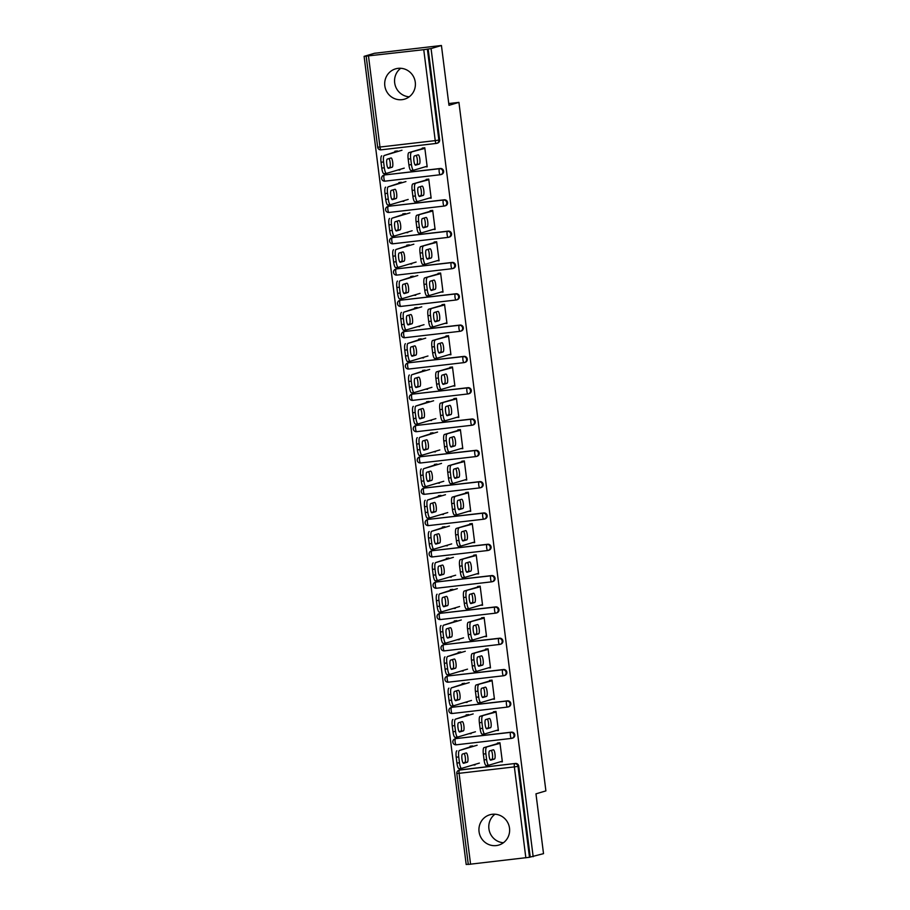 <?xml version="1.0" encoding="UTF-8"?>
<svg xmlns="http://www.w3.org/2000/svg" width="910" height="910" viewBox="0 0 910 910"><rect width="100%" height="100%" fill="white"/><g stroke="black" fill="none" stroke-linecap="round" stroke-linejoin="round"><path stroke-width="1.36" d="M384.816 85.779A15.8 15.322 -106.5 0 0 404.54 99.156A15.8 15.322 -106.5 0 0 415.278 82.241A15.8 15.322 -106.5 0 0 395.554 68.864A15.8 15.322 -106.5 0 0 384.816 85.779M409.204 96.813A15.8 15.322 73.5 0 1 400.741 68.284M479.058 831.706A15.8 15.322 -106.5 0 0 498.771 845.071A15.8 15.322 -106.5 0 0 509.509 828.168A15.8 15.322 -106.5 0 0 489.796 814.791A15.8 15.322 -106.5 0 0 479.058 831.706M494.972 814.211A15.8 15.322 -106.5 0 0 503.435 842.74M364.102 56.352L423.753 49.686L431.067 48.571L441.43 45.5L374.454 53.281L364.102 56.352L466.193 864.5L468.263 864.261M422.376 149.103L422.24 148.08L424.788 147.784L427.188 166.849L425.3 166.769M423.036 148.91L422.923 148M399.786 169.442L399.854 170.022L397.966 169.977M426.335 180.419L426.198 179.395L428.735 179.099L431.147 198.164L429.247 198.084M426.995 180.225L426.881 179.315M403.744 200.757L403.812 201.338L401.924 201.292M430.282 211.734L430.157 210.699L432.694 210.415L435.105 229.479L433.205 229.4M430.953 211.53L430.839 210.631M407.691 232.073L407.771 232.653L405.871 232.607M434.241 243.05L434.115 242.014L436.652 241.719L439.064 260.795L437.164 260.715M434.9 242.845L434.787 241.935M411.65 263.377L411.729 263.968L409.83 263.923M438.199 274.365L438.074 273.33L440.611 273.034L443.011 292.11L441.123 292.03M438.859 274.16L438.745 273.25M415.608 294.692L415.677 295.284L413.788 295.238M442.158 305.669L442.021 304.645L444.558 304.349L446.969 323.425L445.07 323.346M442.817 305.476L442.704 304.566M419.567 326.007L419.635 326.599L417.747 326.553M446.116 336.984L445.98 335.961L448.516 335.665L450.928 354.741L449.028 354.661M446.776 336.791L446.662 335.881M423.514 357.323L423.594 357.914L421.694 357.869M450.063 368.3L449.938 367.276L452.475 366.98L454.886 386.056L452.987 385.976M450.734 368.106L450.609 367.196M427.472 388.638L427.552 389.23L425.652 389.184M454.022 399.615L453.897 398.591L456.433 398.296L458.845 417.36L456.945 417.28M454.682 399.422L454.568 398.512M431.431 419.954L431.499 420.534L429.611 420.488M457.98 430.93L457.844 429.907L460.392 429.611L462.792 448.675L460.892 448.596M458.64 430.737L458.526 429.827M435.389 451.269L435.458 451.849L433.57 451.804M461.939 462.246L461.802 461.222L464.339 460.926L466.75 479.991L464.851 479.911M462.599 462.052L462.485 461.142M439.348 482.584L439.416 483.164L437.517 483.119M465.886 493.561L465.761 492.537L468.297 492.242L470.709 511.306L468.809 511.227M466.557 493.368L466.443 492.458M443.295 513.9L443.375 514.48L441.475 514.434M469.844 524.877L469.719 523.853L472.256 523.557L474.667 542.622L472.768 542.542M470.504 524.683L470.39 523.773M447.254 545.215L447.333 545.795L445.434 545.75M473.803 556.192L473.678 555.157L476.214 554.872L478.614 573.937L476.726 573.857M474.463 555.987L474.349 555.089M451.212 576.53L451.28 577.111L449.392 577.065M477.761 587.507L477.625 586.472L480.161 586.177L482.573 605.252L480.673 605.173M478.421 587.303L478.307 586.393M455.171 607.835L455.239 608.426L453.351 608.38M481.709 618.823L481.583 617.788L484.12 617.492L486.531 636.568L484.632 636.488M482.38 618.618L482.266 617.708M459.118 639.15L459.197 639.741L457.298 639.696M485.667 650.127L485.542 649.103L488.078 648.807L490.49 667.883L488.59 667.803M486.327 649.933L486.213 649.023M463.076 670.465L463.156 671.057L461.256 671.011M489.625 681.442L489.5 680.418L492.037 680.123L494.448 699.198L492.549 699.119M490.285 681.249L490.171 680.339M467.035 701.781L467.103 702.372L465.215 702.327M493.584 712.758L493.447 711.734L495.995 711.438L498.396 730.514L496.496 730.434M494.244 712.564L494.13 711.654M470.993 733.096L471.061 733.688L469.173 733.642M441.43 45.5L448.983 105.321L458.924 102.375L448.766 103.547M458.924 102.375L545.898 790.892L535.967 793.838L543.52 853.648L530.234 857.061L518.745 766.129L517.995 766.356L529.484 857.288L530.234 857.061M529.484 857.288L468.286 864.42L456.797 773.489L459.095 773.318L470.584 864.25M497.542 744.073L497.406 743.049L499.943 742.753L502.354 761.818L500.454 761.738M498.202 743.88L498.088 742.969M474.94 764.411L475.02 764.991L473.12 764.957M431.067 48.571L533.169 856.719M472.688 746.541L472.608 745.927L470.072 746.223L470.151 746.837M381.711 178.485A3.037 2.946 73.5 0 1 383.781 175.232L384.532 175.004A3.037 2.946 73.5 0 1 385.021 174.902L440.281 168.487A3.037 2.946 73.5 0 1 441.521 174.413L440.77 174.64A3.037 2.946 73.5 0 1 440.281 174.731A3.037 0.728 83.4 0 0 440.281 174.731A3.037 3.037 0 0 0 440.77 174.64A3.037 2.946 73.5 0 0 442.829 171.387A3.037 2.946 -106.5 0 0 439.519 168.714L440.281 168.487M428.144 48.913L439.632 139.844A3.037 2.946 73.5 0 1 437.562 143.097L436.811 143.325A3.037 2.946 73.5 0 1 436.322 143.416A3.037 0.728 83.4 0 1 436.299 143.427L381.074 149.832A3.037 0.728 83.4 0 1 381.04 149.843L436.299 143.427A3.037 3.037 0 0 0 436.811 143.325A3.037 2.946 73.5 0 0 438.87 140.072L439.632 139.844M456.877 773.455A3.037 2.946 73.5 0 1 458.947 770.201L459.698 769.974A3.037 2.946 73.5 0 1 460.187 769.871L515.435 763.456A3.037 2.946 73.5 0 1 518.745 766.129M401.481 182.887L401.401 182.273L398.864 182.569L398.944 183.183M389.628 241.105A3.037 2.946 73.5 0 1 391.687 237.851L392.449 237.635A3.037 2.946 73.5 0 1 392.927 237.533L448.186 231.117A3.037 2.946 73.5 0 1 449.438 237.044L448.675 237.26A3.037 2.946 73.5 0 1 448.198 237.362A3.037 0.728 83.4 0 1 448.164 237.374A3.037 3.037 0 0 0 448.675 237.26A3.037 2.946 73.5 0 0 450.746 234.006A3.037 2.946 -106.5 0 0 447.436 231.345L448.186 231.117M409.398 245.518L409.318 244.892L406.781 245.188L406.861 245.814M397.534 303.735A3.037 2.946 73.5 0 1 399.604 300.482L400.366 300.266A3.037 2.946 73.5 0 1 400.844 300.163L456.103 293.748A3.037 2.946 73.5 0 1 457.343 299.663L456.592 299.89A3.037 2.946 73.5 0 1 456.103 299.993A3.037 0.728 83.4 0 0 456.103 299.993A3.037 3.037 0 0 0 456.592 299.89A3.037 2.946 73.5 0 0 458.651 296.637A3.037 2.946 -106.5 0 0 455.341 293.964L456.103 293.748M417.303 308.149L417.224 307.523L414.687 307.819L414.767 308.445M405.45 366.366A3.037 2.946 73.5 0 1 407.521 363.113L408.272 362.885A3.037 2.946 73.5 0 1 408.761 362.794L464.009 356.379A3.037 2.946 73.5 0 1 465.26 362.294L464.498 362.521A3.037 2.946 73.5 0 1 464.02 362.624A3.037 0.728 83.4 0 1 463.986 362.624A3.037 3.037 0 0 0 464.498 362.521A3.037 2.946 73.5 0 0 466.568 359.268A3.037 2.946 -106.5 0 0 463.258 356.595L464.009 356.379M425.22 370.779L425.141 370.154L422.604 370.45L422.684 371.064M413.367 428.997A3.037 2.946 73.5 0 1 415.426 425.743L416.188 425.516A3.037 2.946 73.5 0 1 416.666 425.414L471.926 418.998A3.037 2.946 73.5 0 1 473.166 424.924L472.415 425.152A3.037 2.946 73.5 0 1 471.926 425.254A3.037 0.728 83.4 0 1 471.903 425.254L416.666 431.67A3.037 0.728 83.4 0 0 416.666 431.67L471.903 425.254A3.037 3.037 0 0 0 472.415 425.152A3.037 2.946 73.5 0 0 474.474 421.899A3.037 2.946 -106.5 0 0 471.164 419.226L471.926 418.998M433.126 433.399L433.046 432.785L430.51 433.08L430.589 433.695M421.273 491.627A3.037 2.946 73.5 0 1 423.343 488.374L424.094 488.147A3.037 2.946 73.5 0 1 424.583 488.044L479.832 481.629A3.037 2.946 73.5 0 1 481.083 487.555L480.321 487.783A3.037 2.946 73.5 0 1 479.843 487.874A3.037 0.728 83.4 0 1 479.809 487.885L424.583 494.289A3.037 0.728 83.4 0 0 424.583 494.289L479.809 487.885A3.037 3.037 0 0 0 480.321 487.783A3.037 2.946 73.5 0 0 482.391 484.529A3.037 2.946 -106.5 0 0 479.081 481.856L479.832 481.629M441.043 496.03L440.963 495.415L438.427 495.711L438.506 496.325M429.19 554.247A3.037 2.946 73.5 0 1 431.249 551.005L432.011 550.777A3.037 2.946 73.5 0 1 432.489 550.675L487.749 544.26A3.037 2.946 73.5 0 1 488.988 550.186L488.238 550.402A3.037 2.946 73.5 0 1 487.749 550.505A3.037 0.728 83.4 0 1 487.726 550.516L432.5 556.92A3.037 0.728 83.4 0 0 432.5 556.92L487.726 550.516A3.037 3.037 0 0 0 488.238 550.402A3.037 2.946 73.5 0 0 490.297 547.16A3.037 2.946 -106.5 0 0 486.986 544.487L487.749 544.26M448.948 558.66L448.88 558.046L446.332 558.33L446.412 558.956M437.096 616.878A3.037 2.946 73.5 0 1 439.166 613.624L439.917 613.408A3.037 2.946 73.5 0 1 440.406 613.306L495.666 606.89A3.037 2.946 73.5 0 1 496.905 612.817L496.143 613.033A3.037 2.946 73.5 0 1 495.666 613.135A3.037 0.728 83.4 0 1 495.632 613.147L440.406 619.551A3.037 0.728 83.4 0 0 440.406 619.551L495.632 613.147A3.037 3.037 0 0 0 496.143 613.033A3.037 2.946 73.5 0 0 498.214 609.78A3.037 2.946 -106.5 0 0 494.903 607.118L495.666 606.89M456.865 621.291L456.786 620.665L454.249 620.961L454.329 621.587M445.013 679.508A3.037 2.946 73.5 0 1 447.072 676.255L447.834 676.028A3.037 2.946 73.5 0 1 448.311 675.937L503.571 669.521A3.037 2.946 73.5 0 1 504.811 675.436L504.06 675.664A3.037 2.946 73.5 0 1 503.571 675.766A3.037 0.728 83.4 0 0 503.571 675.766A3.037 3.037 0 0 0 504.06 675.664A3.037 2.946 73.5 0 0 506.119 672.41A3.037 2.946 -106.5 0 0 502.82 669.737L503.571 669.521M464.783 683.922L464.703 683.296L462.155 683.592L462.235 684.218M452.918 742.139A3.037 2.946 73.5 0 1 454.989 738.886L455.739 738.658A3.037 2.946 73.5 0 1 456.228 738.567L511.488 732.152A3.037 2.946 73.5 0 1 512.728 738.067L511.966 738.294A3.037 2.946 73.5 0 1 511.488 738.397A3.037 0.728 83.4 0 0 511.488 738.397A3.037 3.037 0 0 0 511.966 738.294A3.037 2.946 73.5 0 0 514.036 735.041A3.037 2.946 -106.5 0 0 510.726 732.368L511.488 732.152M468.73 715.237L468.65 714.612L466.113 714.907L466.193 715.522M448.971 710.824A3.037 2.946 73.5 0 1 451.03 707.57L451.792 707.343A3.037 2.946 73.5 0 1 452.27 707.252L507.53 700.837A3.037 2.946 73.5 0 1 508.77 706.752L508.019 706.979A3.037 2.946 73.5 0 1 507.53 707.081A3.037 0.728 83.4 0 1 507.507 707.081L452.27 713.497A3.037 0.728 83.4 0 0 452.27 713.497L507.507 707.081A3.037 3.037 0 0 0 508.019 706.979A3.037 2.946 73.5 0 0 510.078 703.726A3.037 2.946 -106.5 0 0 506.768 701.053L507.53 700.837M460.824 652.606L460.744 651.981L458.208 652.277L458.287 652.902M441.054 648.193A3.037 2.946 73.5 0 1 443.125 644.94L443.875 644.724A3.037 2.946 73.5 0 1 444.364 644.621L499.613 638.206A3.037 2.946 73.5 0 1 500.864 644.121L500.102 644.348A3.037 2.946 73.5 0 1 499.624 644.451A3.037 0.728 83.4 0 1 499.59 644.451A3.037 3.037 0 0 0 500.102 644.348A3.037 2.946 73.5 0 0 502.172 641.095A3.037 2.946 -106.5 0 0 498.862 638.433L499.613 638.206M452.907 589.976L452.827 589.35L450.291 589.646L450.37 590.271M433.137 585.562A3.037 2.946 73.5 0 1 435.207 582.309L435.97 582.093A3.037 2.946 73.5 0 1 436.447 581.99L491.707 575.575A3.037 2.946 73.5 0 1 492.947 581.501L492.196 581.717A3.037 2.946 73.5 0 1 491.707 581.82A3.037 0.728 83.4 0 0 491.707 581.82A3.037 3.037 0 0 0 492.196 581.717A3.037 2.946 73.5 0 0 494.255 578.476A3.037 2.946 -106.5 0 0 490.945 575.803L491.707 575.575M445.001 527.345L444.922 526.731L442.385 527.026L442.465 527.641M425.232 522.943A3.037 2.946 73.5 0 1 427.29 519.69L428.053 519.462A3.037 2.946 73.5 0 1 428.53 519.36L483.79 512.944A3.037 2.946 73.5 0 1 485.041 518.871L484.279 519.098A3.037 2.946 73.5 0 1 483.801 519.189A3.037 0.728 83.4 0 0 483.801 519.189A3.037 3.037 0 0 0 484.279 519.098A3.037 2.946 73.5 0 0 486.349 515.845A3.037 2.946 -106.5 0 0 483.039 513.172L483.79 512.944M437.084 464.714L437.005 464.1L434.468 464.396L434.548 465.01M417.315 460.312A3.037 2.946 73.5 0 1 419.385 457.059L420.136 456.831A3.037 2.946 73.5 0 1 420.625 456.729L475.885 450.313A3.037 2.946 73.5 0 1 477.124 456.24L476.362 456.467A3.037 2.946 73.5 0 1 475.885 456.558A3.037 0.728 83.4 0 1 475.85 456.57A3.037 3.037 0 0 0 476.362 456.467A3.037 2.946 73.5 0 0 478.433 453.214A3.037 2.946 -106.5 0 0 475.122 450.541L475.885 450.313M429.179 402.084L429.099 401.469L426.562 401.765L426.631 402.379M409.409 397.681A3.037 2.946 73.5 0 1 411.468 394.428L412.23 394.201A3.037 2.946 73.5 0 1 412.708 394.11L467.967 387.683A3.037 2.946 73.5 0 1 469.207 393.609L468.457 393.837A3.037 2.946 73.5 0 1 467.967 393.939A3.037 0.728 83.4 0 0 467.967 393.939A3.037 3.037 0 0 0 468.457 393.837A3.037 2.946 73.5 0 0 470.515 390.583A3.037 2.946 -106.5 0 0 467.217 387.91L467.967 387.683M421.262 339.464L421.182 338.838L418.646 339.134L418.725 339.76M401.492 335.051A3.037 2.946 73.5 0 1 403.562 331.797L404.313 331.57A3.037 2.946 73.5 0 1 404.802 331.479L460.062 325.063A3.037 2.946 73.5 0 1 461.302 330.978L460.54 331.206A3.037 2.946 73.5 0 1 460.062 331.308A3.037 0.728 83.4 0 1 460.028 331.308L404.802 337.724A3.037 0.728 83.4 0 0 404.802 337.724L460.028 331.308A3.037 3.037 0 0 0 460.54 331.206A3.037 2.946 73.5 0 0 462.61 327.953A3.037 2.946 -106.5 0 0 459.3 325.279L460.062 325.063M413.345 276.833L413.276 276.208L410.728 276.504L410.808 277.129M393.586 272.42A3.037 2.946 73.5 0 1 395.645 269.167L396.407 268.95A3.037 2.946 73.5 0 1 396.885 268.848L452.145 262.433A3.037 2.946 73.5 0 1 453.385 268.359L452.634 268.575A3.037 2.946 73.5 0 1 452.145 268.677A3.037 0.728 83.4 0 1 452.122 268.689L396.897 275.093A3.037 0.728 83.4 0 0 396.897 275.093L452.122 268.689A3.037 3.037 0 0 0 452.634 268.575A3.037 2.946 73.5 0 0 454.693 265.322A3.037 2.946 -106.5 0 0 451.383 262.66L452.145 262.433M405.439 214.203L405.36 213.588L402.823 213.873L402.902 214.498M385.669 209.789A3.037 2.946 73.5 0 1 387.74 206.547L388.49 206.32A3.037 2.946 73.5 0 1 388.979 206.217L444.228 199.802A3.037 2.946 73.5 0 1 445.479 205.728L444.717 205.944A3.037 2.946 73.5 0 1 444.239 206.047A3.037 0.728 83.4 0 1 444.205 206.058L388.979 212.462A3.037 0.728 83.4 0 0 388.979 212.462L444.205 206.058A3.037 3.037 0 0 0 444.717 205.944A3.037 2.946 73.5 0 0 446.787 202.702A3.037 2.946 -106.5 0 0 443.477 200.029L444.228 199.802M397.522 151.572L397.442 150.958L394.906 151.253L394.986 151.868M491.309 750.397A4.652 1.115 -96.6 0 1 492.56 755.402A4.652 1.115 -96.6 0 1 491.957 759.327L490.24 759.839M488.67 765.219L486.259 765.492A6.074 1.456 -96.6 0 1 486.202 765.515A6.074 1.456 -96.6 0 1 484.075 759.895L483.346 754.071A6.074 1.456 -96.6 0 1 483.995 747.633L500.022 743.333M499.965 742.901L498.145 743.436M497.486 743.629L483.995 747.633M502.274 761.204L488.795 765.208A6.074 1.456 83.4 0 1 488.738 765.219A6.074 1.456 83.4 0 1 486.611 759.6L485.883 753.776L483.346 754.071M489.591 750.909L493.322 749.806A4.652 1.115 -96.6 0 1 493.379 749.794A4.652 1.115 -96.6 0 1 495.006 754.197A4.652 1.115 -96.6 0 1 494.494 759.031L490.763 760.146A4.652 1.115 -96.6 0 1 490.706 760.157A4.652 1.115 -96.6 0 1 489.079 755.755A4.652 1.115 -96.6 0 1 489.591 750.909M486.543 747.337A6.074 1.456 83.4 0 0 485.883 753.776M466.182 752.957L462.451 754.06A4.652 1.115 83.4 0 0 461.939 758.906A4.652 1.115 83.4 0 0 463.565 763.308A4.652 1.115 83.4 0 0 463.622 763.297L467.353 762.182A4.652 1.115 83.4 0 0 467.865 757.347A4.652 1.115 83.4 0 0 466.238 752.945A4.652 1.115 83.4 0 0 466.182 752.957M477.136 745.233L459.402 750.488A6.074 1.456 83.4 0 0 458.742 756.927L459.47 762.751A6.074 1.456 83.4 0 0 461.597 768.37A6.074 1.456 83.4 0 0 461.654 768.358L479.388 763.092M472.631 746.109L459.402 750.488M458.742 756.927L456.206 757.222L456.934 763.046L459.47 762.751M463.099 762.989L464.817 762.478A4.652 1.115 83.4 0 0 465.42 758.553A4.652 1.115 83.4 0 0 464.168 753.548M456.206 757.222A6.074 1.456 -96.6 0 1 456.865 750.784M461.529 768.37L459.118 768.643A6.074 1.456 -96.6 0 1 459.061 768.666A6.074 1.456 -96.6 0 1 456.934 763.046M487.35 719.082A4.652 1.115 -96.6 0 1 488.602 724.098A4.652 1.115 -96.6 0 1 487.999 728.011L486.281 728.523M484.723 733.904L482.3 734.188A6.074 1.456 -96.6 0 1 482.243 734.199A6.074 1.456 -96.6 0 1 480.116 728.58L479.388 722.756A6.074 1.456 -96.6 0 1 480.048 716.318L496.064 712.029M496.007 711.586L494.187 712.12M493.527 712.314L480.048 716.318M498.316 729.888L484.837 733.892A6.074 1.456 83.4 0 1 484.78 733.904A6.074 1.456 83.4 0 1 482.664 728.284L481.925 722.46L479.388 722.756M485.633 719.594L489.375 718.49A4.652 1.115 -96.6 0 1 489.421 718.479A4.652 1.115 -96.6 0 1 491.059 722.881A4.652 1.115 -96.6 0 1 490.536 727.716L486.804 728.83A4.652 1.115 -96.6 0 1 486.759 728.842A4.652 1.115 -96.6 0 1 485.121 724.44A4.652 1.115 -96.6 0 1 485.633 719.594M482.584 716.022A6.074 1.456 83.4 0 0 481.925 722.46M483.392 687.767A4.652 1.115 -96.6 0 1 484.655 692.783A4.652 1.115 -96.6 0 1 484.04 696.696L482.323 697.208M480.764 702.588L478.341 702.873A6.074 1.456 -96.6 0 1 478.285 702.884A6.074 1.456 -96.6 0 1 476.169 697.265L475.429 691.441A6.074 1.456 -96.6 0 1 476.089 685.003L492.105 680.714M492.048 680.27L490.228 680.805M489.569 681.01L476.089 685.003M494.369 698.573L480.878 702.577A6.074 1.456 83.4 0 1 480.821 702.588A6.074 1.456 83.4 0 1 478.705 696.969L477.966 691.156L475.429 691.441M481.674 688.279L485.417 687.175A4.652 1.115 -96.6 0 1 485.462 687.164A4.652 1.115 -96.6 0 1 487.1 691.566A4.652 1.115 -96.6 0 1 486.577 696.412L482.846 697.515A4.652 1.115 -96.6 0 1 482.8 697.526A4.652 1.115 -96.6 0 1 481.162 693.124A4.652 1.115 -96.6 0 1 481.674 688.279M478.626 684.707A6.074 1.456 83.4 0 0 477.966 691.156M479.445 656.451A4.652 1.115 -96.6 0 1 480.696 661.468A4.652 1.115 -96.6 0 1 480.093 665.392L478.364 665.892M476.806 671.273L474.394 671.557A6.074 1.456 -96.6 0 1 474.326 671.569A6.074 1.456 -96.6 0 1 472.21 665.949L471.471 660.137A6.074 1.456 -96.6 0 1 472.131 653.687L488.147 649.399M488.101 648.955L486.281 649.49M485.61 649.694L472.131 653.687M490.41 667.258L476.931 671.261A6.074 1.456 83.4 0 1 476.863 671.273A6.074 1.456 83.4 0 1 474.747 665.654L474.008 659.841L471.471 660.137M477.727 656.963L481.458 655.86A4.652 1.115 -96.6 0 1 481.504 655.848A4.652 1.115 -96.6 0 1 483.142 660.25A4.652 1.115 -96.6 0 1 482.63 665.096L478.887 666.2A4.652 1.115 -96.6 0 1 478.842 666.211A4.652 1.115 -96.6 0 1 477.204 661.809A4.652 1.115 -96.6 0 1 477.727 656.963M474.667 653.391A6.074 1.456 83.4 0 0 474.008 659.841M475.486 625.147A4.652 1.115 -96.6 0 1 476.738 630.152A4.652 1.115 -96.6 0 1 476.135 634.077L474.417 634.577M472.847 639.957L470.436 640.242A6.074 1.456 -96.6 0 1 470.379 640.253A6.074 1.456 -96.6 0 1 468.252 634.634L467.524 628.821A6.074 1.456 -96.6 0 1 468.172 622.372L484.2 618.083M484.143 617.64L482.323 618.174M481.663 618.379L468.172 622.372M486.452 635.942L472.972 639.946A6.074 1.456 83.4 0 1 472.916 639.957A6.074 1.456 83.4 0 1 470.788 634.338L470.06 628.526L467.524 628.821M473.769 625.648L477.5 624.544A4.652 1.115 -96.6 0 1 477.545 624.533A4.652 1.115 -96.6 0 1 479.183 628.935A4.652 1.115 -96.6 0 1 478.671 633.781L474.929 634.884A4.652 1.115 -96.6 0 1 474.884 634.896A4.652 1.115 -96.6 0 1 473.245 630.493A4.652 1.115 -96.6 0 1 473.769 625.648M470.72 622.076A6.074 1.456 83.4 0 0 470.06 628.526M471.528 593.832A4.652 1.115 -96.6 0 1 472.779 598.837A4.652 1.115 -96.6 0 1 472.176 602.761L470.459 603.262M468.9 608.642L466.477 608.927A6.074 1.456 -96.6 0 1 466.421 608.938A6.074 1.456 -96.6 0 1 464.293 603.319L463.565 597.506A6.074 1.456 -96.6 0 1 464.225 591.056L480.241 586.768M480.184 586.324L478.364 586.87M477.704 587.064L464.225 591.056M482.493 604.627L469.014 608.631A6.074 1.456 83.4 0 1 468.957 608.642A6.074 1.456 83.4 0 1 466.841 603.034L466.102 597.21L463.565 597.506M469.81 594.332L473.553 593.229A4.652 1.115 -96.6 0 1 473.598 593.218A4.652 1.115 -96.6 0 1 475.236 597.62A4.652 1.115 -96.6 0 1 474.713 602.465L470.982 603.569A4.652 1.115 -96.6 0 1 470.936 603.58A4.652 1.115 -96.6 0 1 469.298 599.178A4.652 1.115 -96.6 0 1 469.81 594.332M466.762 590.761A6.074 1.456 83.4 0 0 466.102 597.21M462.235 721.641L458.492 722.745A4.652 1.115 83.4 0 0 457.98 727.59A4.652 1.115 83.4 0 0 459.618 731.993A4.652 1.115 83.4 0 0 459.664 731.981L463.395 730.866A4.652 1.115 83.4 0 0 463.918 726.032A4.652 1.115 83.4 0 0 462.28 721.63A4.652 1.115 83.4 0 0 462.235 721.641M473.177 713.918L455.444 719.173A6.074 1.456 83.4 0 0 454.784 725.611L455.523 731.435A6.074 1.456 83.4 0 0 457.639 737.054A6.074 1.456 83.4 0 0 457.696 737.043L475.441 731.777M468.673 714.794L455.444 719.173M454.784 725.611L452.247 725.907L452.987 731.731L455.523 731.435M459.14 731.674L460.858 731.162A4.652 1.115 83.4 0 0 461.461 727.249A4.652 1.115 83.4 0 0 460.21 722.233M452.247 725.907A6.074 1.456 -96.6 0 1 452.907 719.469M457.582 737.054L455.159 737.339A6.074 1.456 -96.6 0 1 455.102 737.35A6.074 1.456 -96.6 0 1 452.987 731.731M458.276 690.326L454.534 691.429A4.652 1.115 83.4 0 0 454.022 696.275A4.652 1.115 83.4 0 0 455.66 700.677A4.652 1.115 83.4 0 0 455.705 700.666L459.436 699.562A4.652 1.115 83.4 0 0 459.959 694.717A4.652 1.115 83.4 0 0 458.322 690.315A4.652 1.115 83.4 0 0 458.276 690.326M469.219 682.602L451.485 687.858A6.074 1.456 83.4 0 0 450.825 694.307L451.565 700.12A6.074 1.456 83.4 0 0 453.68 705.739A6.074 1.456 83.4 0 0 453.749 705.728L471.482 700.461M464.726 683.478L451.485 687.858M450.825 694.307L448.289 694.592L449.028 700.416L451.565 700.12M455.182 700.359L456.9 699.847A4.652 1.115 83.4 0 0 457.514 695.934A4.652 1.115 83.4 0 0 456.263 690.917M448.289 694.592A6.074 1.456 -96.6 0 1 448.948 688.153M453.624 705.739L451.201 706.023A6.074 1.456 -96.6 0 1 451.144 706.035A6.074 1.456 -96.6 0 1 449.028 700.416M454.317 659.011L450.587 660.114A4.652 1.115 83.4 0 0 450.063 664.96A4.652 1.115 83.4 0 0 451.701 669.362A4.652 1.115 83.4 0 0 451.747 669.351L455.489 668.247A4.652 1.115 83.4 0 0 456.001 663.401A4.652 1.115 83.4 0 0 454.363 658.999A4.652 1.115 83.4 0 0 454.317 659.011M465.272 651.287L447.527 656.542A6.074 1.456 83.4 0 0 446.867 662.992L447.606 668.804A6.074 1.456 83.4 0 0 449.722 674.424A6.074 1.456 83.4 0 0 449.79 674.412L467.524 669.146M460.767 652.163L447.527 656.542M446.867 662.992L444.33 663.288L445.07 669.1L447.606 668.804M451.224 669.043L452.952 668.543A4.652 1.115 83.4 0 0 453.555 664.618A4.652 1.115 83.4 0 0 452.304 659.613M444.33 663.288A6.074 1.456 -96.6 0 1 444.99 656.838M449.665 674.424L447.254 674.708A6.074 1.456 -96.6 0 1 447.185 674.719A6.074 1.456 -96.6 0 1 445.07 669.1M450.359 627.695L446.628 628.799A4.652 1.115 83.4 0 0 446.105 633.644A4.652 1.115 83.4 0 0 447.743 638.046A4.652 1.115 83.4 0 0 447.788 638.035L451.531 636.932A4.652 1.115 83.4 0 0 452.042 632.086A4.652 1.115 83.4 0 0 450.404 627.684A4.652 1.115 83.4 0 0 450.359 627.695M461.313 619.972L443.579 625.227A6.074 1.456 83.4 0 0 442.92 631.677L443.648 637.5A6.074 1.456 83.4 0 0 445.775 643.108A6.074 1.456 83.4 0 0 445.832 643.097L463.565 637.83M456.809 620.847L443.579 625.227M442.92 631.677L440.383 631.972L441.111 637.785L443.648 637.5M447.276 637.728L448.994 637.228A4.652 1.115 83.4 0 0 449.597 633.303A4.652 1.115 83.4 0 0 448.346 628.298M440.383 631.972A6.074 1.456 -96.6 0 1 441.031 625.523M445.707 643.108L443.295 643.393A6.074 1.456 -96.6 0 1 443.238 643.404A6.074 1.456 -96.6 0 1 441.111 637.785M446.412 596.38L442.67 597.483A4.652 1.115 83.4 0 0 442.158 602.329A4.652 1.115 83.4 0 0 443.796 606.731A4.652 1.115 83.4 0 0 443.841 606.72L447.572 605.616A4.652 1.115 83.4 0 0 448.095 600.771A4.652 1.115 83.4 0 0 446.457 596.368A4.652 1.115 83.4 0 0 446.412 596.38M457.355 588.656L439.621 593.911A6.074 1.456 83.4 0 0 438.961 600.361L439.701 606.185A6.074 1.456 83.4 0 0 441.816 611.793A6.074 1.456 83.4 0 0 441.873 611.782L459.618 606.526M452.85 589.532L439.621 593.911M438.961 600.361L436.425 600.657L437.153 606.481L439.701 606.185M443.318 606.424L445.036 605.912A4.652 1.115 83.4 0 0 445.638 601.988A4.652 1.115 83.4 0 0 444.387 596.983M436.425 600.657A6.074 1.456 -96.6 0 1 437.084 594.207M441.76 611.793L439.337 612.077A6.074 1.456 -96.6 0 1 439.28 612.089A6.074 1.456 -96.6 0 1 437.153 606.481M467.569 562.516A4.652 1.115 -96.6 0 1 468.821 567.521A4.652 1.115 -96.6 0 1 468.218 571.446L466.5 571.958M464.942 577.327L462.519 577.611A6.074 1.456 -96.6 0 1 462.462 577.622A6.074 1.456 -96.6 0 1 460.346 572.015L459.607 566.191A6.074 1.456 -96.6 0 1 460.267 559.741L476.283 555.453M476.226 555.009L474.406 555.555M473.746 555.748L460.267 559.741M478.546 573.323L465.055 577.315A6.074 1.456 83.4 0 1 464.999 577.327A6.074 1.456 83.4 0 1 462.883 571.719L462.143 565.895L459.607 566.191M465.852 563.028L469.594 561.914A4.652 1.115 -96.6 0 1 469.64 561.902A4.652 1.115 -96.6 0 1 471.278 566.304A4.652 1.115 -96.6 0 1 470.754 571.15L467.023 572.253A4.652 1.115 -96.6 0 1 466.978 572.265A4.652 1.115 -96.6 0 1 465.34 567.863A4.652 1.115 -96.6 0 1 465.852 563.028M462.803 559.445A6.074 1.456 83.4 0 0 462.143 565.895M442.453 565.064L438.711 566.179A4.652 1.115 83.4 0 0 438.199 571.014A4.652 1.115 83.4 0 0 439.837 575.416A4.652 1.115 83.4 0 0 439.883 575.404L443.614 574.301A4.652 1.115 83.4 0 0 444.137 569.455A4.652 1.115 83.4 0 0 442.499 565.053A4.652 1.115 83.4 0 0 442.453 565.064M453.396 557.341L435.662 562.607A6.074 1.456 83.4 0 0 435.003 569.046L435.742 574.87A6.074 1.456 83.4 0 0 437.858 580.478A6.074 1.456 83.4 0 0 437.915 580.466L455.66 575.211M448.903 558.217L435.662 562.607M435.003 569.046L432.466 569.341L433.205 575.165L435.742 574.87M439.359 575.109L441.077 574.597A4.652 1.115 83.4 0 0 441.691 570.672A4.652 1.115 83.4 0 0 440.429 565.667M432.466 569.341A6.074 1.456 -96.6 0 1 433.126 562.892M437.801 580.478L435.378 580.762A6.074 1.456 -96.6 0 1 435.321 580.773A6.074 1.456 -96.6 0 1 433.205 575.165M463.622 531.201A4.652 1.115 -96.6 0 1 464.873 536.206A4.652 1.115 -96.6 0 1 464.259 540.13L462.542 540.642M460.983 546.011L458.56 546.296A6.074 1.456 -96.6 0 1 458.503 546.307A6.074 1.456 -96.6 0 1 456.388 540.699L455.648 534.875A6.074 1.456 -96.6 0 1 456.308 528.426L472.324 524.137M472.267 523.694L470.447 524.24M469.787 524.433L456.308 528.426M474.588 542.007L461.108 546A6.074 1.456 83.4 0 1 461.04 546.011A6.074 1.456 83.4 0 1 458.924 540.404L458.185 534.579L455.648 534.875M461.905 531.713L465.636 530.598A4.652 1.115 -96.6 0 1 465.681 530.587A4.652 1.115 -96.6 0 1 467.319 534.989A4.652 1.115 -96.6 0 1 466.807 539.835L463.065 540.938A4.652 1.115 -96.6 0 1 463.019 540.949A4.652 1.115 -96.6 0 1 461.381 536.547A4.652 1.115 -96.6 0 1 461.905 531.713M458.845 528.141A6.074 1.456 83.4 0 0 458.185 534.579M438.495 533.749L434.764 534.864A4.652 1.115 83.4 0 0 434.241 539.698A4.652 1.115 83.4 0 0 435.879 544.1A4.652 1.115 83.4 0 0 435.924 544.089L439.666 542.986A4.652 1.115 83.4 0 0 440.178 538.14A4.652 1.115 83.4 0 0 438.54 533.738A4.652 1.115 83.4 0 0 438.495 533.749M449.449 526.025L431.704 531.292A6.074 1.456 83.4 0 0 431.044 537.73L431.784 543.554A6.074 1.456 83.4 0 0 433.899 549.162A6.074 1.456 83.4 0 0 433.968 549.151L451.701 543.896M444.945 526.901L431.704 531.292M431.044 537.73L428.508 538.026L429.247 543.85L431.784 543.554M435.401 543.793L437.118 543.281A4.652 1.115 83.4 0 0 437.733 539.357A4.652 1.115 83.4 0 0 436.482 534.352M428.508 538.026A6.074 1.456 -96.6 0 1 429.167 531.588M433.842 549.162L431.431 549.447A6.074 1.456 -96.6 0 1 431.363 549.458A6.074 1.456 -96.6 0 1 429.247 543.85M459.664 499.886A4.652 1.115 -96.6 0 1 460.915 504.891A4.652 1.115 -96.6 0 1 460.312 508.815L458.594 509.327M457.025 514.696L454.613 514.98A6.074 1.456 -96.6 0 1 454.545 514.992A6.074 1.456 -96.6 0 1 452.429 509.384L451.69 503.56A6.074 1.456 -96.6 0 1 452.35 497.122L468.377 492.822M468.32 492.378L466.5 492.924M465.829 493.118L452.35 497.122M470.629 510.692L457.15 514.685A6.074 1.456 83.4 0 1 457.093 514.696A6.074 1.456 83.4 0 1 454.966 509.088L454.238 503.264L451.69 503.56M457.946 500.398L461.677 499.283A4.652 1.115 -96.6 0 1 461.723 499.272A4.652 1.115 -96.6 0 1 463.361 503.674A4.652 1.115 -96.6 0 1 462.849 508.519L459.106 509.623A4.652 1.115 -96.6 0 1 459.061 509.634A4.652 1.115 -96.6 0 1 457.423 505.232A4.652 1.115 -96.6 0 1 457.946 500.398M454.886 496.826A6.074 1.456 83.4 0 0 454.238 503.264M434.536 502.434L430.805 503.548A4.652 1.115 83.4 0 0 430.282 508.383A4.652 1.115 83.4 0 0 431.92 512.785A4.652 1.115 83.4 0 0 431.966 512.785L435.708 511.67A4.652 1.115 83.4 0 0 436.22 506.825A4.652 1.115 83.4 0 0 434.582 502.422A4.652 1.115 83.4 0 0 434.536 502.434M445.49 494.71L427.745 499.977A6.074 1.456 83.4 0 0 427.097 506.415L427.825 512.239A6.074 1.456 83.4 0 0 429.952 517.847A6.074 1.456 83.4 0 0 430.009 517.836L447.743 512.58M440.986 495.586L427.745 499.977M427.097 506.415L424.549 506.711L425.288 512.535L427.825 512.239M431.454 512.478L433.171 511.966A4.652 1.115 83.4 0 0 433.774 508.042A4.652 1.115 83.4 0 0 432.523 503.037M424.549 506.711A6.074 1.456 -96.6 0 1 425.209 500.272M429.884 517.858L427.472 518.131A6.074 1.456 -96.6 0 1 427.404 518.143A6.074 1.456 -96.6 0 1 425.288 512.535M455.705 468.57A4.652 1.115 -96.6 0 1 456.957 473.575A4.652 1.115 -96.6 0 1 456.354 477.5L454.636 478.012M453.066 483.392L450.655 483.665A6.074 1.456 -96.6 0 1 450.598 483.676A6.074 1.456 -96.6 0 1 448.471 478.068L447.743 472.245A6.074 1.456 -96.6 0 1 448.402 465.806L464.418 461.507M464.362 461.063L462.542 461.609M461.882 461.802L448.402 465.806M466.671 479.377L453.191 483.369A6.074 1.456 83.4 0 1 453.135 483.381A6.074 1.456 83.4 0 1 451.007 477.773L450.279 471.949L447.743 472.245M453.988 469.082L457.719 467.967A4.652 1.115 -96.6 0 1 457.775 467.967A4.652 1.115 -96.6 0 1 459.402 472.358A4.652 1.115 -96.6 0 1 458.89 477.204L455.159 478.319A4.652 1.115 -96.6 0 1 455.102 478.319A4.652 1.115 -96.6 0 1 453.476 473.928A4.652 1.115 -96.6 0 1 453.988 469.082M450.939 465.51A6.074 1.456 83.4 0 0 450.279 471.949M430.589 471.118L426.847 472.233A4.652 1.115 83.4 0 0 426.335 477.079A4.652 1.115 83.4 0 0 427.973 481.47A4.652 1.115 83.4 0 0 428.018 481.47L431.75 480.355A4.652 1.115 83.4 0 0 432.261 475.509A4.652 1.115 83.4 0 0 430.635 471.118A4.652 1.115 83.4 0 0 430.589 471.118M441.532 463.395L423.798 468.661A6.074 1.456 83.4 0 0 423.139 475.1L423.867 480.924A6.074 1.456 83.4 0 0 425.994 486.531A6.074 1.456 83.4 0 0 426.051 486.52L443.784 481.265M437.027 464.271L423.798 468.661M423.139 475.1L420.602 475.395L421.33 481.219L423.867 480.924M427.495 481.162L429.213 480.651A4.652 1.115 83.4 0 0 429.816 476.726A4.652 1.115 83.4 0 0 428.564 471.721M420.602 475.395A6.074 1.456 -96.6 0 1 421.262 468.957M425.925 486.543L423.514 486.816A6.074 1.456 -96.6 0 1 423.457 486.827A6.074 1.456 -96.6 0 1 421.33 481.219M451.747 437.255A4.652 1.115 -96.6 0 1 452.998 442.26A4.652 1.115 -96.6 0 1 452.395 446.184L450.677 446.696M449.119 452.077L446.696 452.35A6.074 1.456 -96.6 0 1 446.639 452.361A6.074 1.456 -96.6 0 1 444.524 446.753L443.784 440.929A6.074 1.456 -96.6 0 1 444.444 434.491L460.46 430.191M460.403 429.759L458.583 430.293M457.923 430.487L444.444 434.491M462.712 448.061L449.233 452.054A6.074 1.456 83.4 0 1 449.176 452.077A6.074 1.456 83.4 0 1 447.06 446.457L446.321 440.633L443.784 440.929M450.029 437.767L453.772 436.652A4.652 1.115 -96.6 0 1 453.817 436.652A4.652 1.115 -96.6 0 1 455.455 441.043A4.652 1.115 -96.6 0 1 454.932 445.889L451.201 447.003A4.652 1.115 -96.6 0 1 451.155 447.003A4.652 1.115 -96.6 0 1 449.517 442.613A4.652 1.115 -96.6 0 1 450.029 437.767M446.981 434.195A6.074 1.456 83.4 0 0 446.321 440.633M426.631 439.814L422.888 440.918A4.652 1.115 83.4 0 0 422.376 445.763A4.652 1.115 83.4 0 0 424.014 450.166A4.652 1.115 83.4 0 0 424.06 450.154L427.791 449.039A4.652 1.115 83.4 0 0 428.314 444.205A4.652 1.115 83.4 0 0 426.676 439.803A4.652 1.115 83.4 0 0 426.631 439.814M437.573 432.079L419.84 437.346A6.074 1.456 83.4 0 0 419.18 443.784L419.92 449.608A6.074 1.456 83.4 0 0 422.035 455.227A6.074 1.456 83.4 0 0 422.092 455.205L439.837 449.95M433.069 432.967L419.84 437.346M419.18 443.784L416.643 444.08L417.383 449.904L419.92 449.608M423.537 449.847L425.254 449.335A4.652 1.115 83.4 0 0 425.857 445.411A4.652 1.115 83.4 0 0 424.606 440.406M416.643 444.08A6.074 1.456 -96.6 0 1 417.303 437.642M421.978 455.227L419.555 455.5A6.074 1.456 -96.6 0 1 419.499 455.512A6.074 1.456 -96.6 0 1 417.383 449.904M447.8 405.94A4.652 1.115 -96.6 0 1 449.051 410.945A4.652 1.115 -96.6 0 1 448.437 414.869L446.719 415.381M445.161 420.761L442.738 421.034A6.074 1.456 -96.6 0 1 442.681 421.057A6.074 1.456 -96.6 0 1 440.565 415.438L439.826 409.614A6.074 1.456 -96.6 0 1 440.486 403.175L456.501 398.876M456.445 398.443L454.625 398.978M453.965 399.171L440.486 403.175M458.765 416.746L445.286 420.75A6.074 1.456 83.4 0 1 445.217 420.761A6.074 1.456 83.4 0 1 443.102 415.142L442.362 409.318L439.826 409.614M446.071 406.451L449.813 405.348A4.652 1.115 -96.6 0 1 449.858 405.337A4.652 1.115 -96.6 0 1 451.497 409.739A4.652 1.115 -96.6 0 1 450.973 414.573L447.242 415.688A4.652 1.115 -96.6 0 1 447.197 415.699A4.652 1.115 -96.6 0 1 445.559 411.297A4.652 1.115 -96.6 0 1 446.071 406.451M443.022 402.88A6.074 1.456 83.4 0 0 442.362 409.318M422.672 408.499L418.93 409.602A4.652 1.115 83.4 0 0 418.418 414.448A4.652 1.115 83.4 0 0 420.056 418.85L423.844 417.724A4.652 1.115 83.4 0 0 424.356 412.89A4.652 1.115 83.4 0 0 422.718 408.488A4.652 1.115 83.4 0 0 422.672 408.499M433.626 400.764L415.881 406.031A6.074 1.456 83.4 0 0 415.222 412.469L415.961 418.293A6.074 1.456 83.4 0 0 418.077 423.912A6.074 1.456 83.4 0 0 418.145 423.901L435.879 418.634M429.122 401.651L415.881 406.031M415.222 412.469L412.685 412.765L413.424 418.589L415.961 418.293M419.578 418.532L421.296 418.02A4.652 1.115 83.4 0 0 421.91 414.096A4.652 1.115 83.4 0 0 420.659 409.09M412.685 412.765A6.074 1.456 -96.6 0 1 413.345 406.326M418.02 423.912L415.597 424.185A6.074 1.456 -96.6 0 1 415.54 424.208A6.074 1.456 -96.6 0 1 413.424 418.589M443.841 374.624A4.652 1.115 -96.6 0 1 445.092 379.641A4.652 1.115 -96.6 0 1 444.489 383.554L442.772 384.065M441.202 389.446L438.791 389.73A6.074 1.456 -96.6 0 1 438.722 389.742A6.074 1.456 -96.6 0 1 436.607 384.122L435.867 378.298A6.074 1.456 -96.6 0 1 436.527 371.86L452.554 367.572M452.498 367.128L450.677 367.663M450.006 367.856L436.527 371.86M454.807 385.43L441.327 389.435A6.074 1.456 83.4 0 1 441.259 389.446A6.074 1.456 83.4 0 1 439.143 383.827L438.404 378.003L435.867 378.298M442.123 375.136L445.854 374.033A4.652 1.115 -96.6 0 1 445.9 374.021A4.652 1.115 -96.6 0 1 447.538 378.423A4.652 1.115 -96.6 0 1 447.026 383.258L443.284 384.373A4.652 1.115 -96.6 0 1 443.238 384.384A4.652 1.115 -96.6 0 1 441.6 379.982A4.652 1.115 -96.6 0 1 442.123 375.136M439.064 371.564A6.074 1.456 83.4 0 0 438.404 378.003M418.714 377.184L414.983 378.287A4.652 1.115 83.4 0 0 414.459 383.133A4.652 1.115 83.4 0 0 416.098 387.535A4.652 1.115 83.4 0 0 416.143 387.524L419.885 386.409A4.652 1.115 83.4 0 0 420.397 381.574A4.652 1.115 83.4 0 0 418.759 377.172A4.652 1.115 83.4 0 0 418.714 377.184M429.668 369.46L411.923 374.715A6.074 1.456 83.4 0 0 411.274 381.153L412.002 386.977A6.074 1.456 83.4 0 0 414.13 392.597A6.074 1.456 83.4 0 0 414.186 392.585L431.92 387.319M425.163 370.336L411.923 374.715M411.274 381.153L408.726 381.449L409.466 387.273L412.002 386.977M415.631 387.216L417.349 386.704A4.652 1.115 83.4 0 0 417.952 382.791A4.652 1.115 83.4 0 0 416.7 377.775M408.726 381.449A6.074 1.456 -96.6 0 1 409.386 375.011M414.061 392.597L411.65 392.881A6.074 1.456 -96.6 0 1 411.582 392.892A6.074 1.456 -96.6 0 1 409.466 387.273M439.883 343.309A4.652 1.115 -96.6 0 1 441.134 348.325A4.652 1.115 -96.6 0 1 440.531 352.238L438.813 352.75M437.244 358.13L434.832 358.415A6.074 1.456 -96.6 0 1 434.775 358.426A6.074 1.456 -96.6 0 1 432.648 352.807L431.92 346.983A6.074 1.456 -96.6 0 1 432.568 340.545L448.596 336.256M448.539 335.813L446.719 336.347M446.059 336.552L432.568 340.545M450.848 354.115L437.369 358.119A6.074 1.456 83.4 0 1 437.312 358.13A6.074 1.456 83.4 0 1 435.185 352.511L434.457 346.699L431.92 346.983M438.165 343.821L441.896 342.717A4.652 1.115 -96.6 0 1 441.941 342.706A4.652 1.115 -96.6 0 1 443.579 347.108A4.652 1.115 -96.6 0 1 443.068 351.942L439.325 353.057A4.652 1.115 -96.6 0 1 439.28 353.069A4.652 1.115 -96.6 0 1 437.642 348.666A4.652 1.115 -96.6 0 1 438.165 343.821M435.116 340.249A6.074 1.456 83.4 0 0 434.457 346.699M414.755 345.868L411.024 346.972A4.652 1.115 83.4 0 0 410.512 351.817A4.652 1.115 83.4 0 0 412.139 356.22A4.652 1.115 83.4 0 0 412.185 356.208L415.927 355.105A4.652 1.115 83.4 0 0 416.439 350.259A4.652 1.115 83.4 0 0 414.801 345.857A4.652 1.115 83.4 0 0 414.755 345.868M425.709 338.145L407.976 343.4A6.074 1.456 83.4 0 0 407.316 349.849L408.044 355.662A6.074 1.456 83.4 0 0 410.171 361.281A6.074 1.456 83.4 0 0 410.228 361.27L427.962 356.003M421.205 339.021L407.976 343.4M407.316 349.849L404.779 350.134L405.507 355.958L408.044 355.662M411.673 355.901L413.39 355.389A4.652 1.115 83.4 0 0 413.993 351.476A4.652 1.115 83.4 0 0 412.742 346.46M404.779 350.134A6.074 1.456 -96.6 0 1 405.428 343.696M410.103 361.281L407.691 361.566A6.074 1.456 -96.6 0 1 407.635 361.577A6.074 1.456 -96.6 0 1 405.507 355.958M435.924 311.993A4.652 1.115 -96.6 0 1 437.175 317.01A4.652 1.115 -96.6 0 1 436.572 320.923L434.855 321.435M433.296 326.815L430.874 327.099A6.074 1.456 -96.6 0 1 430.817 327.111A6.074 1.456 -96.6 0 1 428.69 321.492L427.962 315.679A6.074 1.456 -96.6 0 1 428.621 309.229L444.637 304.941M444.58 304.497L442.76 305.032M442.101 305.237L428.621 309.229M446.89 322.8L433.41 326.804A6.074 1.456 83.4 0 1 433.353 326.815A6.074 1.456 83.4 0 1 431.238 321.196L430.498 315.383L427.962 315.679M434.207 312.505L437.949 311.402A4.652 1.115 -96.6 0 1 437.994 311.391A4.652 1.115 -96.6 0 1 439.632 315.793A4.652 1.115 -96.6 0 1 439.109 320.638L435.378 321.742A4.652 1.115 -96.6 0 1 435.333 321.753A4.652 1.115 -96.6 0 1 433.695 317.351A4.652 1.115 -96.6 0 1 434.207 312.505M431.158 308.934A6.074 1.456 83.4 0 0 430.498 315.383M410.808 314.553L407.066 315.656A4.652 1.115 83.4 0 0 406.554 320.502A4.652 1.115 83.4 0 0 408.192 324.904A4.652 1.115 83.4 0 0 408.237 324.893L411.968 323.789A4.652 1.115 83.4 0 0 412.492 318.944A4.652 1.115 83.4 0 0 410.854 314.541A4.652 1.115 83.4 0 0 410.808 314.553M421.751 306.829L404.017 312.084A6.074 1.456 83.4 0 0 403.358 318.534L404.097 324.347A6.074 1.456 83.4 0 0 406.213 329.966A6.074 1.456 83.4 0 0 406.269 329.955L424.014 324.688M417.246 307.705L404.017 312.084M403.358 318.534L400.821 318.83L401.549 324.642L404.097 324.347M407.714 324.586L409.432 324.085A4.652 1.115 83.4 0 0 410.035 320.161A4.652 1.115 83.4 0 0 408.783 315.144M400.821 318.83A6.074 1.456 -96.6 0 1 401.481 312.38M406.156 329.966L403.733 330.25A6.074 1.456 -96.6 0 1 403.676 330.262A6.074 1.456 -96.6 0 1 401.549 324.642M431.966 280.689A4.652 1.115 -96.6 0 1 433.228 285.695A4.652 1.115 -96.6 0 1 432.614 289.619L430.896 290.119M429.338 295.5L426.915 295.784A6.074 1.456 -96.6 0 1 426.858 295.796A6.074 1.456 -96.6 0 1 424.742 290.176L424.003 284.364A6.074 1.456 -96.6 0 1 424.663 277.914L440.679 273.626M440.622 273.182L438.802 273.717M438.142 273.921L424.663 277.914M442.942 291.484L429.452 295.488A6.074 1.456 83.4 0 1 429.395 295.5A6.074 1.456 83.4 0 1 427.279 289.88L426.54 284.068L424.003 284.364M430.248 281.19L433.99 280.087A4.652 1.115 -96.6 0 1 434.036 280.075A4.652 1.115 -96.6 0 1 435.674 284.477A4.652 1.115 -96.6 0 1 435.151 289.323L431.42 290.426A4.652 1.115 -96.6 0 1 431.374 290.438A4.652 1.115 -96.6 0 1 429.736 286.036A4.652 1.115 -96.6 0 1 430.248 281.19M427.2 277.618A6.074 1.456 83.4 0 0 426.54 284.068M406.85 283.238L403.107 284.341A4.652 1.115 83.4 0 0 402.595 289.187A4.652 1.115 83.4 0 0 404.233 293.589A4.652 1.115 83.4 0 0 404.279 293.577L408.01 292.474A4.652 1.115 83.4 0 0 408.533 287.628A4.652 1.115 83.4 0 0 406.895 283.226A4.652 1.115 83.4 0 0 406.85 283.238M417.792 275.514L400.059 280.769A6.074 1.456 83.4 0 0 399.399 287.219L400.138 293.043A6.074 1.456 83.4 0 0 402.254 298.651A6.074 1.456 83.4 0 0 402.311 298.639L420.056 293.373M413.299 276.39L400.059 280.769M399.399 287.219L396.862 287.514L397.602 293.327L400.138 293.043M403.756 293.27L405.473 292.77A4.652 1.115 83.4 0 0 406.087 288.845A4.652 1.115 83.4 0 0 404.825 283.84M396.862 287.514A6.074 1.456 -96.6 0 1 397.522 281.065M402.197 298.651L399.774 298.935A6.074 1.456 -96.6 0 1 399.717 298.946A6.074 1.456 -96.6 0 1 397.602 293.327M428.018 249.374A4.652 1.115 -96.6 0 1 429.27 254.379A4.652 1.115 -96.6 0 1 428.655 258.303L426.938 258.804M425.379 264.184L422.968 264.469A6.074 1.456 -96.6 0 1 422.9 264.48A6.074 1.456 -96.6 0 1 420.784 258.861L420.045 253.048A6.074 1.456 -96.6 0 1 420.704 246.599L436.72 242.31M436.675 241.867L434.855 242.413M434.184 242.606L420.704 246.599M438.984 260.169L425.505 264.173A6.074 1.456 83.4 0 1 425.436 264.184A6.074 1.456 83.4 0 1 423.321 258.577L422.581 252.752L420.045 253.048M426.301 249.875L430.032 248.771A4.652 1.115 -96.6 0 1 430.077 248.76A4.652 1.115 -96.6 0 1 431.715 253.162A4.652 1.115 -96.6 0 1 431.203 258.008L427.461 259.111A4.652 1.115 -96.6 0 1 427.416 259.123A4.652 1.115 -96.6 0 1 425.778 254.72A4.652 1.115 -96.6 0 1 426.301 249.875M423.241 246.303A6.074 1.456 83.4 0 0 422.581 252.752M402.891 251.922L399.16 253.025A4.652 1.115 83.4 0 0 398.637 257.871A4.652 1.115 83.4 0 0 400.275 262.273A4.652 1.115 83.4 0 0 400.32 262.262L404.063 261.159A4.652 1.115 83.4 0 0 404.575 256.313A4.652 1.115 83.4 0 0 402.937 251.911A4.652 1.115 83.4 0 0 402.891 251.922M413.845 244.198L396.1 249.454A6.074 1.456 83.4 0 0 395.44 255.903L396.18 261.727A6.074 1.456 83.4 0 0 398.296 267.335A6.074 1.456 83.4 0 0 398.364 267.324L416.098 262.069M409.341 245.074L396.1 249.454M395.44 255.903L392.904 256.199L393.643 262.023L396.18 261.727M399.797 261.966L401.526 261.454A4.652 1.115 83.4 0 0 402.129 257.53A4.652 1.115 83.4 0 0 400.878 252.525M392.904 256.199A6.074 1.456 -96.6 0 1 393.564 249.749M398.239 267.335L395.827 267.62A6.074 1.456 -96.6 0 1 395.759 267.631A6.074 1.456 -96.6 0 1 393.643 262.023M424.06 218.059A4.652 1.115 -96.6 0 1 425.311 223.064A4.652 1.115 -96.6 0 1 424.708 226.988L422.991 227.5M421.421 232.869L419.01 233.153A6.074 1.456 -96.6 0 1 418.941 233.165A6.074 1.456 -96.6 0 1 416.825 227.557L416.086 221.733A6.074 1.456 -96.6 0 1 416.746 215.283L432.773 210.995M432.716 210.551L430.896 211.097M430.237 211.291L416.746 215.283M435.025 228.865L421.546 232.858A6.074 1.456 83.4 0 1 421.489 232.869A6.074 1.456 83.4 0 1 419.362 227.261L418.634 221.437L416.086 221.733M422.342 218.571L426.073 217.456A4.652 1.115 -96.6 0 1 426.119 217.444A4.652 1.115 -96.6 0 1 427.757 221.847A4.652 1.115 -96.6 0 1 427.245 226.692L423.503 227.796A4.652 1.115 -96.6 0 1 423.457 227.807A4.652 1.115 -96.6 0 1 421.819 223.405A4.652 1.115 -96.6 0 1 422.342 218.571M419.283 214.987A6.074 1.456 83.4 0 0 418.634 221.437M398.933 220.607L395.202 221.721A4.652 1.115 83.4 0 0 394.678 226.556A4.652 1.115 83.4 0 0 396.316 230.958A4.652 1.115 83.4 0 0 396.362 230.947L400.104 229.843A4.652 1.115 83.4 0 0 400.616 224.998A4.652 1.115 83.4 0 0 398.978 220.595A4.652 1.115 83.4 0 0 398.933 220.607M409.887 212.883L392.153 218.15A6.074 1.456 83.4 0 0 391.493 224.588L392.221 230.412A6.074 1.456 83.4 0 0 394.349 236.02A6.074 1.456 83.4 0 0 394.405 236.008L412.139 230.753M405.382 213.759L392.153 218.15M391.493 224.588L388.957 224.884L389.685 230.708L392.221 230.412M395.85 230.651L397.568 230.139A4.652 1.115 83.4 0 0 398.171 226.215A4.652 1.115 83.4 0 0 396.919 221.21M388.957 224.884A6.074 1.456 -96.6 0 1 389.605 218.434M394.28 236.02L391.869 236.304A6.074 1.456 -96.6 0 1 391.812 236.316A6.074 1.456 -96.6 0 1 389.685 230.708M420.101 186.743A4.652 1.115 -96.6 0 1 421.353 191.748A4.652 1.115 -96.6 0 1 420.75 195.673L419.032 196.185M417.462 201.554L415.051 201.838A6.074 1.456 -96.6 0 1 414.994 201.849A6.074 1.456 -96.6 0 1 412.867 196.242L412.139 190.417A6.074 1.456 -96.6 0 1 412.799 183.968L428.815 179.679M428.758 179.236L426.938 179.782M426.278 179.975L412.799 183.968M431.067 197.55L417.588 201.542A6.074 1.456 83.4 0 1 417.531 201.554A6.074 1.456 83.4 0 1 415.404 195.946L414.676 190.122L412.139 190.417M418.384 187.255L422.126 186.14A4.652 1.115 -96.6 0 1 422.172 186.129A4.652 1.115 -96.6 0 1 423.81 190.531A4.652 1.115 -96.6 0 1 423.286 195.377L419.555 196.48A4.652 1.115 -96.6 0 1 419.51 196.492A4.652 1.115 -96.6 0 1 417.872 192.09A4.652 1.115 -96.6 0 1 418.384 187.255M415.335 183.683A6.074 1.456 83.4 0 0 414.676 190.122M394.986 189.291L391.243 190.406A4.652 1.115 83.4 0 0 390.731 195.24A4.652 1.115 83.4 0 0 392.369 199.643A4.652 1.115 83.4 0 0 392.415 199.631L396.146 198.528A4.652 1.115 83.4 0 0 396.669 193.682A4.652 1.115 83.4 0 0 395.031 189.28A4.652 1.115 83.4 0 0 394.986 189.291M405.928 181.568L388.195 186.834A6.074 1.456 83.4 0 0 387.535 193.273L388.274 199.097A6.074 1.456 83.4 0 0 390.39 204.704A6.074 1.456 83.4 0 0 390.447 204.693L408.192 199.438M401.424 182.444L388.195 186.834M387.535 193.273L384.998 193.568L385.726 199.392L388.274 199.097M391.891 199.335L393.609 198.824A4.652 1.115 83.4 0 0 394.212 194.899A4.652 1.115 83.4 0 0 392.961 189.894M384.998 193.568A6.074 1.456 -96.6 0 1 385.658 187.13M390.322 204.704L387.91 204.989A6.074 1.456 -96.6 0 1 387.853 205A6.074 1.456 -96.6 0 1 385.726 199.392M416.143 155.428A4.652 1.115 -96.6 0 1 417.394 160.433A4.652 1.115 -96.6 0 1 416.791 164.357L415.074 164.869M413.515 170.238L411.092 170.523A6.074 1.456 -96.6 0 1 411.036 170.534A6.074 1.456 -96.6 0 1 408.92 164.926L408.18 159.102A6.074 1.456 -96.6 0 1 408.84 152.664L424.856 148.364M424.799 147.92L422.979 148.466M422.32 148.66L408.84 152.664M427.12 166.234L413.629 170.227A6.074 1.456 83.4 0 1 413.572 170.238A6.074 1.456 83.4 0 1 411.457 164.63L410.717 158.806L408.18 159.102M414.425 155.94L418.168 154.825A4.652 1.115 -96.6 0 1 418.213 154.814A4.652 1.115 -96.6 0 1 419.851 159.216A4.652 1.115 -96.6 0 1 419.328 164.062L415.597 165.165A4.652 1.115 -96.6 0 1 415.551 165.176A4.652 1.115 -96.6 0 1 413.913 160.774A4.652 1.115 -96.6 0 1 414.425 155.94M411.377 152.368A6.074 1.456 83.4 0 0 410.717 158.806M391.027 157.976L387.285 159.091A4.652 1.115 83.4 0 0 386.773 163.925A4.652 1.115 83.4 0 0 388.411 168.327A4.652 1.115 83.4 0 0 388.456 168.316L392.187 167.213A4.652 1.115 83.4 0 0 392.71 162.367A4.652 1.115 83.4 0 0 391.072 157.965A4.652 1.115 83.4 0 0 391.027 157.976M401.97 150.252L384.236 155.519A6.074 1.456 83.4 0 0 383.576 161.957L384.316 167.781A6.074 1.456 83.4 0 0 386.432 173.389A6.074 1.456 83.4 0 0 386.488 173.378L404.233 168.123M397.465 151.128L384.236 155.519M383.576 161.957L381.04 162.253L381.779 168.077L384.316 167.781M387.933 168.02L389.651 167.508A4.652 1.115 83.4 0 0 390.253 163.584A4.652 1.115 83.4 0 0 389.002 158.579M381.04 162.253A6.074 1.456 -96.6 0 1 381.7 155.815M386.375 173.4L383.952 173.673A6.074 1.456 -96.6 0 1 383.895 173.685A6.074 1.456 -96.6 0 1 381.779 168.077M525.843 857.834L514.355 766.903L459.095 773.318A3.037 0.728 -96.6 0 1 459.425 770.099L515.435 763.456M517.995 766.356L514.355 766.903A3.037 0.728 -96.6 0 1 514.685 763.683A3.037 2.946 -106.5 0 1 517.995 766.356M368.493 56.102L379.982 147.033L435.23 140.618L423.753 49.686M427.382 49.14L438.87 140.072L435.23 140.618A3.037 0.728 83.4 0 0 436.299 143.427M377.764 147.17L379.982 147.033A3.037 0.728 83.4 0 0 381.04 149.843A3.037 3.037 0 0 1 377.673 147.204L366.184 56.272M460.187 769.871L459.425 770.099A3.037 2.946 73.5 0 0 458.947 770.201A3.037 3.037 0 0 0 456.797 773.489M511.431 738.397L456.228 744.812A3.037 0.728 83.4 0 1 456.206 744.812L511.454 738.397A3.037 0.728 83.4 0 1 510.396 735.587A3.037 0.728 -96.6 0 1 510.726 732.368L456.228 738.567M455.137 742.003A3.037 0.728 83.4 0 0 456.206 744.812A3.037 3.037 0 0 1 452.839 742.173A3.037 3.037 0 0 1 454.989 738.886A3.037 2.946 73.5 0 1 455.466 738.784A3.037 0.728 -96.6 0 0 455.137 742.003M452.27 707.252L506.768 701.053A3.037 0.728 -96.6 0 0 506.438 704.283A3.037 0.728 83.4 0 0 507.507 707.081M503.514 675.766L448.323 682.182A3.037 0.728 83.4 0 1 448.289 682.182L503.548 675.766A3.037 0.728 83.4 0 1 502.491 672.968A3.037 0.728 -96.6 0 1 502.82 669.737L448.311 675.937M499.556 644.462L444.364 650.866A3.037 0.728 83.4 0 1 444.33 650.878L499.59 644.451A3.037 0.728 83.4 0 1 498.532 641.652A3.037 0.728 -96.6 0 1 498.862 638.433L444.364 644.621M440.406 613.306L494.903 607.118A3.037 0.728 -96.6 0 0 494.574 610.337A3.037 0.728 83.4 0 0 495.632 613.147M491.65 581.831L436.447 588.235A3.037 0.728 83.4 0 1 436.425 588.247L491.673 581.831A3.037 0.728 83.4 0 1 490.615 579.022A3.037 0.728 -96.6 0 1 490.945 575.803L436.447 581.99M432.489 550.675L486.986 544.487A3.037 0.728 -96.6 0 0 486.668 547.706A3.037 0.728 83.4 0 0 487.726 550.516M483.733 519.201L428.542 525.605A3.037 0.728 83.4 0 1 428.508 525.616L483.767 519.201A3.037 0.728 83.4 0 1 482.709 516.391A3.037 0.728 -96.6 0 1 483.039 513.172L428.53 519.36M424.583 488.044L479.081 481.856A3.037 0.728 -96.6 0 0 478.751 485.075A3.037 0.728 83.4 0 0 479.809 487.885M475.828 456.57L420.625 462.985A3.037 0.728 83.4 0 1 420.602 462.985L475.85 456.57A3.037 0.728 83.4 0 1 474.792 453.76A3.037 0.728 -96.6 0 1 475.122 450.541L420.625 456.729M416.666 425.414L471.164 419.226A3.037 0.728 -96.6 0 0 470.834 422.445A3.037 0.728 83.4 0 0 471.903 425.254M467.911 393.939L412.719 400.354A3.037 0.728 83.4 0 1 412.685 400.354L467.945 393.939A3.037 0.728 83.4 0 1 466.887 391.129A3.037 0.728 -96.6 0 1 467.217 387.91L412.708 394.11M463.952 362.624L408.761 369.039A3.037 0.728 83.4 0 1 408.726 369.039L463.986 362.624A3.037 0.728 83.4 0 1 462.928 359.825A3.037 0.728 -96.6 0 1 463.258 356.595L408.761 362.794M404.802 331.479L459.3 325.279A3.037 0.728 -96.6 0 0 458.97 328.51A3.037 0.728 83.4 0 0 460.028 331.308M456.046 300.004L400.844 306.408A3.037 0.728 83.4 0 1 400.821 306.408L456.069 299.993A3.037 0.728 83.4 0 1 455.011 297.195A3.037 0.728 -96.6 0 1 455.341 293.964L400.844 300.163M396.885 268.848L451.383 262.66A3.037 0.728 -96.6 0 0 451.064 265.879A3.037 0.728 83.4 0 0 452.122 268.689M448.129 237.374L392.938 243.778A3.037 0.728 83.4 0 1 392.904 243.789L448.164 237.374A3.037 0.728 83.4 0 1 447.106 234.564A3.037 0.728 -96.6 0 1 447.436 231.345L392.927 237.533M388.979 206.217L443.477 200.029A3.037 0.728 -96.6 0 0 443.147 203.249A3.037 0.728 83.4 0 0 444.205 206.058M440.224 174.743L385.021 181.147A3.037 0.728 83.4 0 1 384.998 181.158L440.247 174.743A3.037 0.728 83.4 0 1 439.189 171.933A3.037 0.728 -96.6 0 1 439.519 168.714L385.021 174.902M451.189 710.699A3.037 0.728 83.4 0 0 452.247 713.497A3.037 3.037 0 0 1 448.88 710.869A3.037 3.037 0 0 1 451.03 707.57A3.037 2.946 73.5 0 1 451.519 707.468A3.037 0.728 -96.6 0 0 451.189 710.699M447.231 679.383A3.037 0.728 83.4 0 0 448.289 682.182A3.037 3.037 0 0 1 444.922 679.554A3.037 3.037 0 0 1 447.072 676.255A3.037 2.946 73.5 0 1 447.561 676.153A3.037 0.728 -96.6 0 0 447.231 679.383M443.272 648.068A3.037 0.728 83.4 0 0 444.33 650.878A3.037 3.037 0 0 1 440.975 648.238A3.037 3.037 0 0 1 443.125 644.94A3.037 2.946 73.5 0 1 443.602 644.849A3.037 0.728 -96.6 0 0 443.272 648.068M439.314 616.753A3.037 0.728 83.4 0 0 440.372 619.562A3.037 3.037 0 0 1 437.016 616.923A3.037 3.037 0 0 1 439.166 613.624A3.037 2.946 73.5 0 1 439.644 613.533A3.037 0.728 -96.6 0 0 439.314 616.753M435.367 585.437A3.037 0.728 83.4 0 0 436.425 588.247A3.037 3.037 0 0 1 433.058 585.608A3.037 3.037 0 0 1 435.207 582.309A3.037 2.946 73.5 0 1 435.685 582.218A3.037 0.728 -96.6 0 0 435.367 585.437M431.408 554.122A3.037 0.728 83.4 0 0 432.466 556.931A3.037 3.037 0 0 1 429.099 554.292A3.037 3.037 0 0 1 431.249 551.005A3.037 2.946 73.5 0 1 431.738 550.903A3.037 0.728 -96.6 0 0 431.408 554.122M427.45 522.806A3.037 0.728 83.4 0 0 428.508 525.616A3.037 3.037 0 0 1 425.141 522.977A3.037 3.037 0 0 1 427.29 519.69A3.037 2.946 73.5 0 1 427.78 519.587A3.037 0.728 -96.6 0 0 427.45 522.806M423.491 491.491A3.037 0.728 83.4 0 0 424.549 494.301A3.037 3.037 0 0 1 423.343 488.374A3.037 2.946 73.5 0 1 423.821 488.272A3.037 0.728 -96.6 0 0 423.491 491.491M419.533 460.176A3.037 0.728 83.4 0 0 420.602 462.985A3.037 3.037 0 0 1 417.235 460.346A3.037 3.037 0 0 1 419.385 457.059A3.037 2.946 73.5 0 1 419.863 456.957A3.037 0.728 -96.6 0 0 419.533 460.176M415.586 428.86A3.037 0.728 83.4 0 0 416.643 431.67A3.037 3.037 0 0 1 413.276 429.031A3.037 3.037 0 0 1 415.426 425.743A3.037 2.946 73.5 0 1 415.915 425.641A3.037 0.728 -96.6 0 0 415.586 428.86M411.627 397.545A3.037 0.728 83.4 0 0 412.685 400.354A3.037 3.037 0 0 1 409.318 397.715A3.037 3.037 0 0 1 411.468 394.428A3.037 2.946 73.5 0 1 411.957 394.326A3.037 0.728 -96.6 0 0 411.627 397.545M407.669 366.241A3.037 0.728 83.4 0 0 408.726 369.039A3.037 3.037 0 0 1 407.521 363.113A3.037 2.946 73.5 0 1 407.998 363.01A3.037 0.728 -96.6 0 0 407.669 366.241M403.71 334.925A3.037 0.728 83.4 0 0 404.779 337.724A3.037 3.037 0 0 1 401.412 335.096A3.037 3.037 0 0 1 403.562 331.797A3.037 2.946 73.5 0 1 404.04 331.695A3.037 0.728 -96.6 0 0 403.71 334.925M399.763 303.61A3.037 0.728 83.4 0 0 400.821 306.408A3.037 3.037 0 0 1 397.454 303.781A3.037 3.037 0 0 1 399.604 300.482A3.037 2.946 73.5 0 1 400.093 300.391A3.037 0.728 -96.6 0 0 399.763 303.61M395.804 272.295A3.037 0.728 83.4 0 0 396.862 275.104A3.037 3.037 0 0 1 393.495 272.465A3.037 3.037 0 0 1 395.645 269.167A3.037 2.946 73.5 0 1 396.134 269.076A3.037 0.728 -96.6 0 0 395.804 272.295M391.846 240.979A3.037 0.728 83.4 0 0 392.904 243.789A3.037 3.037 0 0 1 389.537 241.15A3.037 3.037 0 0 1 391.687 237.851A3.037 2.946 73.5 0 1 392.176 237.76A3.037 0.728 -96.6 0 0 391.846 240.979M387.887 209.664A3.037 0.728 83.4 0 0 388.945 212.474A3.037 3.037 0 0 1 387.74 206.547A3.037 2.946 73.5 0 1 388.217 206.445A3.037 0.728 -96.6 0 0 387.887 209.664M383.929 178.349A3.037 0.728 83.4 0 0 384.998 181.158A3.037 3.037 0 0 1 381.631 178.519A3.037 3.037 0 0 1 383.781 175.232A3.037 2.946 73.5 0 1 384.259 175.13A3.037 0.728 -96.6 0 0 383.929 178.349M484.075 759.895L486.611 759.6M494.494 759.031L491.957 759.327M464.817 762.478L467.353 762.182M480.116 728.58L482.664 728.284M490.536 727.716L487.999 728.011M476.169 697.265L478.705 696.969M486.577 696.412L484.04 696.696M472.21 665.949L474.747 665.654M482.63 665.096L480.093 665.392M468.252 634.634L470.788 634.338M478.671 633.781L476.135 634.077M464.293 603.319L466.841 603.034M474.713 602.465L472.176 602.761M460.858 731.162L463.395 730.866M456.9 699.847L459.436 699.562M452.952 668.543L455.489 668.247M448.994 637.228L451.531 636.932M445.036 605.912L447.572 605.616M460.346 572.015L462.883 571.719M470.754 571.15L468.218 571.446M441.077 574.597L443.614 574.301M456.388 540.699L458.924 540.404M466.807 539.835L464.259 540.13M437.118 543.281L439.666 542.986M452.429 509.384L454.966 509.088M462.849 508.519L460.312 508.815M433.171 511.966L435.708 511.67M448.471 478.068L451.007 477.773M458.89 477.204L456.354 477.5M429.213 480.651L431.75 480.355M444.524 446.753L447.06 446.457M454.932 445.889L452.395 446.184M425.254 449.335L427.791 449.039M440.565 415.438L443.102 415.142M450.973 414.573L448.437 414.869M421.296 418.02L423.844 417.724M436.607 384.122L439.143 383.827M447.026 383.258L444.489 383.554M417.349 386.704L419.885 386.409M432.648 352.807L435.185 352.511M443.068 351.942L440.531 352.238M413.39 355.389L415.927 355.105M428.69 321.492L431.238 321.196M439.109 320.638L436.572 320.923M409.432 324.085L411.968 323.789M424.742 290.176L427.279 289.88M435.151 289.323L432.614 289.619M405.473 292.77L408.01 292.474M420.784 258.861L423.321 258.577M431.203 258.008L428.655 258.303M401.526 261.454L404.063 261.159M416.825 227.557L419.362 227.261M427.245 226.692L424.708 226.988M397.568 230.139L400.104 229.843M412.867 196.242L415.404 195.946M423.286 195.377L420.75 195.673M393.609 198.824L396.146 198.528M408.92 164.926L411.457 164.63M419.328 164.062L416.791 164.357M389.651 167.508L392.187 167.213M486.202 765.515L488.738 765.219M459.061 768.666L461.597 768.37M482.243 734.199L484.78 733.904M478.285 702.884L480.821 702.588M474.326 671.569L476.863 671.273M470.379 640.253L472.916 639.957M466.421 608.938L468.957 608.642M455.102 737.35L457.639 737.054M451.144 706.035L453.68 705.739M447.185 674.719L449.722 674.424M443.238 643.404L445.775 643.108M439.28 612.089L441.816 611.793M462.462 577.622L464.999 577.327M435.321 580.773L437.858 580.478M458.503 546.307L461.04 546.011M431.363 549.458L433.899 549.162M454.545 514.992L457.093 514.696M427.404 518.143L429.952 517.847M450.598 483.676L453.135 483.381M423.457 486.827L425.994 486.531M446.639 452.361L449.176 452.077M419.499 455.512L422.035 455.227M442.681 421.057L445.217 420.761M415.54 424.208L418.077 423.912M438.722 389.742L441.259 389.446M411.582 392.892L414.13 392.597M434.775 358.426L437.312 358.13M407.635 361.577L410.171 361.281M430.817 327.111L433.353 326.815M403.676 330.262L406.213 329.966M426.858 295.796L429.395 295.5M399.717 298.946L402.254 298.651M422.9 264.48L425.436 264.184M395.759 267.631L398.296 267.335M418.941 233.165L421.489 232.869M391.812 236.316L394.349 236.02M414.994 201.849L417.531 201.554M387.853 205L390.39 204.704M411.036 170.534L413.572 170.238M383.895 173.685L386.432 173.389"/></g></svg>
